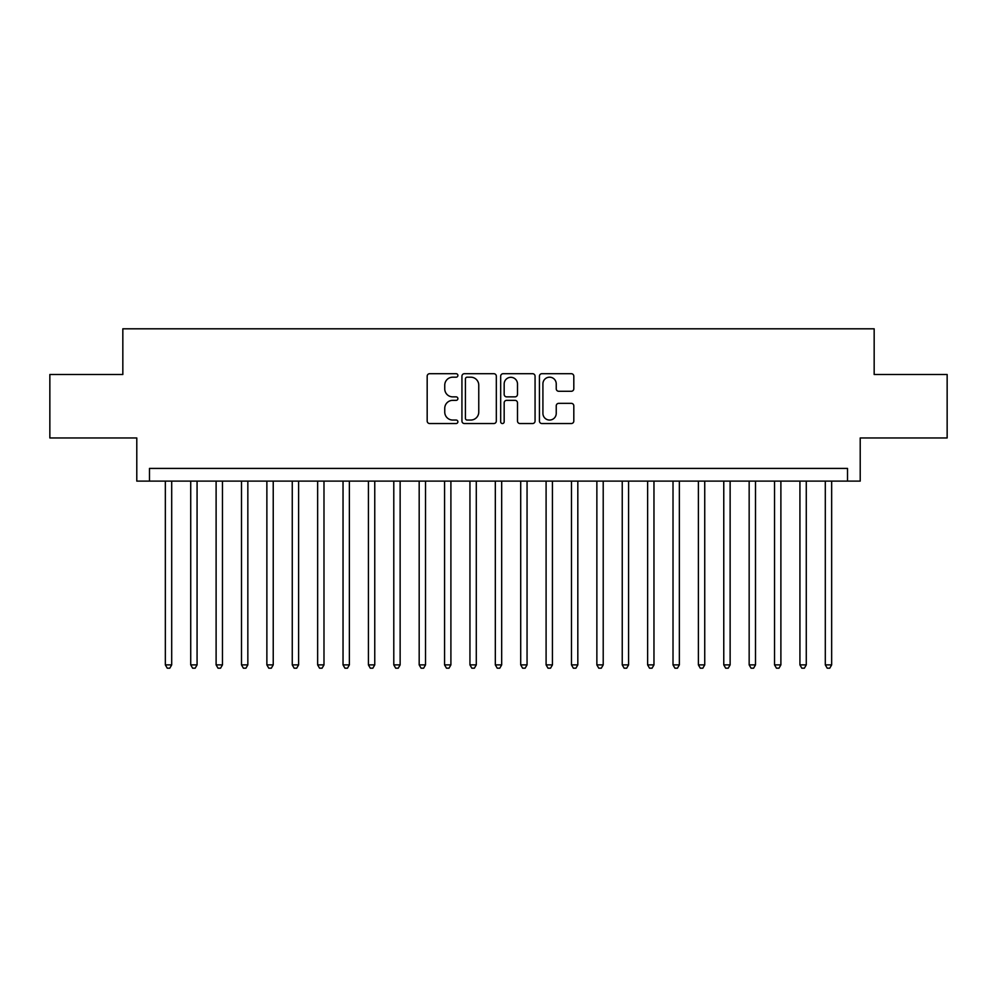 <?xml version="1.0" encoding="UTF-8"?>
<svg xmlns="http://www.w3.org/2000/svg" width="997" height="997" viewBox="0 0 997 997"><rect width="100%" height="100%" fill="white"/><g stroke="black" fill="none" stroke-linecap="round" stroke-linejoin="round"><path stroke-width="1.5" d="M457.885 375.445A1.745 1.745 0 0 0 456.14 373.701L429.67 373.701A2.493 2.493 0 0 0 427.177 376.193L427.177 421.046A2.493 2.493 0 0 0 429.67 423.538L456.14 423.538A1.745 1.745 0 0 0 457.885 421.793A1.745 1.745 0 0 0 456.14 420.049L452.713 420.049A7.976 7.976 0 0 1 444.749 412.073L444.749 408.334A7.976 7.976 0 0 1 452.713 400.358L456.14 400.358A1.745 1.745 0 0 0 457.885 398.613A1.745 1.745 0 0 0 456.14 396.868L452.713 396.868A7.976 7.976 0 0 1 444.749 388.905L444.749 385.166A7.976 7.976 0 0 1 452.713 377.19L456.14 377.19A1.745 1.745 0 0 0 457.885 375.445M571.318 391.273A2.493 2.493 0 0 0 573.811 388.78L573.811 376.193A2.493 2.493 0 0 0 571.318 373.701L541.919 373.701A2.493 2.493 0 0 0 539.427 376.193L539.427 421.046A2.493 2.493 0 0 0 541.919 423.538L571.318 423.538A2.493 2.493 0 0 0 573.811 421.046L573.811 405.841A2.493 2.493 0 0 0 571.318 403.349L558.731 403.349A2.493 2.493 0 0 0 556.239 405.841L556.239 413.381A6.667 6.667 0 0 1 549.571 420.049A6.667 6.667 0 0 1 542.916 413.381L542.916 383.857A6.667 6.667 0 0 1 549.571 377.19A6.667 6.667 0 0 1 556.239 383.857L556.239 388.78A2.493 2.493 0 0 0 558.731 391.273L571.318 391.273M847.525 481.115L860.212 481.115L860.212 437.957L947.15 437.957L947.15 374.498L874.17 374.498L874.17 328.811L122.83 328.811L122.83 374.498L49.85 374.498L49.85 437.957L136.788 437.957L136.788 481.115L847.525 481.115L847.525 468.416L149.475 468.416L149.475 481.115M496.319 376.193A2.493 2.493 0 0 0 493.827 373.701L464.428 373.701A2.493 2.493 0 0 0 461.935 376.193L461.935 421.046A2.493 2.493 0 0 0 464.428 423.538L493.827 423.538A2.493 2.493 0 0 0 496.319 421.046L496.319 376.193M503.173 373.701L532.572 373.701A2.493 2.493 0 0 1 535.065 376.193L535.065 421.046A2.493 2.493 0 0 1 532.572 423.538L519.985 423.538A2.493 2.493 0 0 1 517.493 421.046L517.493 402.85A2.493 2.493 0 0 0 515 400.358L506.663 400.358A2.493 2.493 0 0 0 504.17 402.85L504.17 421.793A1.745 1.745 0 0 1 502.426 423.538A1.745 1.745 0 0 1 500.681 421.793L500.681 376.193A2.493 2.493 0 0 1 503.173 373.701M467.169 377.19A1.745 1.745 0 0 0 465.425 378.935L465.425 418.304A1.745 1.745 0 0 0 467.169 420.049L470.783 420.049A7.976 7.976 0 0 0 478.759 412.073L478.759 385.166A7.976 7.976 0 0 0 470.783 377.19L467.169 377.19M517.493 383.982A6.667 6.667 0 0 0 510.838 377.315A6.667 6.667 0 0 0 504.17 383.982L504.17 394.376A2.493 2.493 0 0 0 506.663 396.868L515 396.868A2.493 2.493 0 0 0 517.493 394.376L517.493 383.982M165.34 481.115L165.34 664.887L171.696 664.887L171.696 481.115M171.696 664.887L169.789 668.189L167.247 668.189L165.34 664.887M190.726 481.115L190.726 664.887L197.07 664.887L197.07 481.115M197.07 664.887L195.175 668.189L192.633 668.189L190.726 664.887M216.112 481.115L216.112 664.887L222.456 664.887L222.456 481.115M222.456 664.887L220.549 668.189L218.019 668.189L216.112 664.887M241.498 481.115L241.498 664.887L247.842 664.887L247.842 481.115M247.842 664.887L245.935 668.189L243.393 668.189L241.498 664.887M266.872 481.115L266.872 664.887L273.228 664.887L273.228 481.115M273.228 664.887L271.321 668.189L268.779 668.189L266.872 664.887M292.258 481.115L292.258 664.887L298.601 664.887L298.601 481.115M298.601 664.887L296.707 668.189L294.165 668.189L292.258 664.887M317.644 481.115L317.644 664.887L323.988 664.887L323.988 481.115M323.988 664.887L322.081 668.189L319.551 668.189L317.644 664.887M343.03 481.115L343.03 664.887L349.374 664.887L349.374 481.115M349.374 664.887L347.467 668.189L344.937 668.189L343.03 664.887M368.416 481.115L368.416 664.887L374.76 664.887L374.76 481.115M374.76 664.887L372.853 668.189L370.311 668.189L368.416 664.887M393.79 481.115L393.79 664.887L400.133 664.887L400.133 481.115M400.133 664.887L398.239 668.189L395.697 668.189L393.79 664.887M419.176 481.115L419.176 664.887L425.52 664.887L425.52 481.115M425.52 664.887L423.625 668.189L421.083 668.189L419.176 664.887M444.562 481.115L444.562 664.887L450.906 664.887L450.906 481.115M450.906 664.887L448.999 668.189L446.469 668.189L444.562 664.887M469.948 481.115L469.948 664.887L476.292 664.887L476.292 481.115M476.292 664.887L474.385 668.189L471.843 668.189L469.948 664.887M495.322 481.115L495.322 664.887L501.678 664.887L501.678 481.115M501.678 664.887L499.771 668.189L497.229 668.189L495.322 664.887M520.708 481.115L520.708 664.887L527.052 664.887L527.052 481.115M527.052 664.887L525.157 668.189L522.615 668.189L520.708 664.887M546.094 481.115L546.094 664.887L552.438 664.887L552.438 481.115M552.438 664.887L550.531 668.189L548.001 668.189L546.094 664.887M571.48 481.115L571.48 664.887L577.824 664.887L577.824 481.115M577.824 664.887L575.917 668.189L573.375 668.189L571.48 664.887M596.867 481.115L596.867 664.887L603.21 664.887L603.21 481.115M603.21 664.887L601.303 668.189L598.761 668.189L596.867 664.887M622.24 481.115L622.24 664.887L628.584 664.887L628.584 481.115M628.584 664.887L626.689 668.189L624.147 668.189L622.24 664.887M647.626 481.115L647.626 664.887L653.97 664.887L653.97 481.115M653.97 664.887L652.063 668.189L649.533 668.189L647.626 664.887M673.012 481.115L673.012 664.887L679.356 664.887L679.356 481.115M679.356 664.887L677.449 668.189L674.919 668.189L673.012 664.887M698.399 481.115L698.399 664.887L704.742 664.887L704.742 481.115M704.742 664.887L702.835 668.189L700.293 668.189L698.399 664.887M723.772 481.115L723.772 664.887L730.128 664.887L730.128 481.115M730.128 664.887L728.221 668.189L725.679 668.189L723.772 664.887M749.158 481.115L749.158 664.887L755.502 664.887L755.502 481.115M755.502 664.887L753.607 668.189L751.065 668.189L749.158 664.887M774.544 481.115L774.544 664.887L780.888 664.887L780.888 481.115M780.888 664.887L778.981 668.189L776.451 668.189L774.544 664.887M799.93 481.115L799.93 664.887L806.274 664.887L806.274 481.115M806.274 664.887L804.367 668.189L801.825 668.189L799.93 664.887M825.304 481.115L825.304 664.887L831.66 664.887L831.66 481.115M831.66 664.887L829.753 668.189L827.211 668.189L825.304 664.887"/></g></svg>
